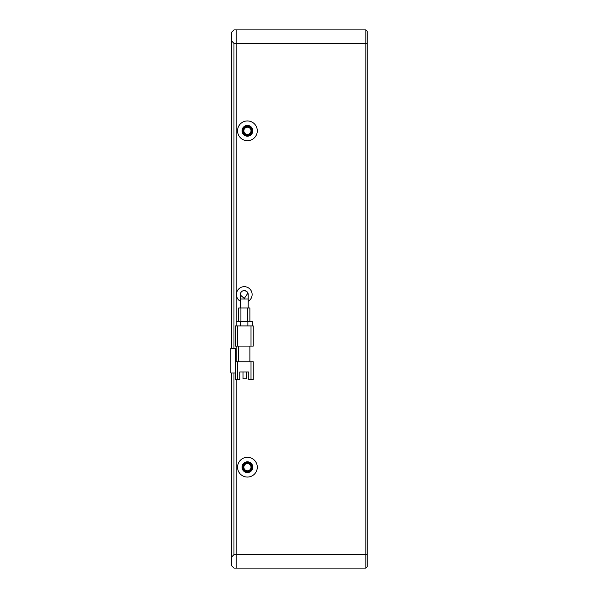 <?xml version="1.0" encoding="UTF-8"?>
<svg xmlns="http://www.w3.org/2000/svg" width="598" height="598" viewBox="0 0 598 598"><rect width="100%" height="100%" fill="white"/><g stroke="black" fill="none" stroke-linecap="round" stroke-linejoin="round"><path stroke-width="0.9" d="M251.908 130.812A4.485 4.485 0 0 0 247.423 126.328A4.485 4.485 0 0 0 242.938 130.812A4.485 4.485 0 0 0 247.423 135.298A4.485 4.485 0 0 0 251.908 130.812M251.908 467.188A4.485 4.485 0 0 0 247.423 462.703A4.485 4.485 0 0 0 242.938 467.188A4.485 4.485 0 0 0 247.423 471.673A4.485 4.485 0 0 0 251.908 467.188M251.011 130.812A3.588 3.588 0 0 0 247.423 127.225A3.588 3.588 0 0 0 243.835 130.812A3.588 3.588 0 0 0 247.423 134.401A3.588 3.588 0 0 0 251.011 130.812M251.011 467.188A3.588 3.588 0 0 0 247.423 463.6A3.588 3.588 0 0 0 243.835 467.188A3.588 3.588 0 0 0 247.423 470.776A3.588 3.588 0 0 0 251.011 467.188M231.725 556.888L233.968 554.645L236.21 554.645L236.21 568.1L233.968 568.1L231.725 565.858L231.725 373.003M231.725 348.335L231.725 32.143L233.968 29.9L236.21 29.9L236.21 43.355L236.21 29.9L365.827 29.9L365.827 43.355L236.21 43.355L236.21 321.425L236.21 43.355L233.968 43.355L231.725 41.113M233.968 554.645L233.968 373.003M233.968 348.335L233.968 43.355M236.21 554.645L236.21 379.73L236.21 568.1L365.827 568.1L365.827 554.645L236.21 554.645M236.21 361.79L236.21 346.093L236.21 361.79M247.946 293.095L244.283 298.439L240.396 295.061M240.359 294.515A3.924 3.924 0 0 1 244.283 290.591A3.924 3.924 0 0 1 248.207 294.515L248.207 299L240.359 299L240.359 294.515A3.924 3.924 0 0 1 244.283 290.591L246.57 291.323M240.919 321.425L240.919 307.97L238.677 307.97L238.677 321.425M240.919 307.97L247.647 307.97L247.647 321.425M249.889 321.425L249.889 307.97L247.647 307.97M252.356 325.91L252.356 321.425L236.21 321.425L236.21 325.91M237.556 325.91L235.313 325.91L235.313 346.093L237.556 346.093L237.556 325.91L251.011 325.91L251.011 346.093L237.556 346.093M251.011 346.093L253.253 346.093L253.253 325.91L251.011 325.91M238.677 361.79L238.677 346.093M249.889 346.093L249.889 361.79M237.556 361.79L251.011 361.79L251.011 379.73L248.768 379.73L248.768 372.001L239.798 372.001L239.798 379.73L237.556 379.73L237.556 361.79L235.313 361.79L235.313 348.335L230.828 348.335L230.828 373.003L235.313 373.003M251.011 379.73L253.253 379.73L253.253 361.79L251.011 361.79M239.798 372.001L242.997 372.001L242.997 378.833L246.585 378.833L246.585 372.001L248.768 372.001M235.313 361.79L235.313 379.73L237.556 379.73M257.29 130.812A9.867 9.867 0 0 0 247.423 120.946A9.867 9.867 0 0 0 237.556 130.812A9.867 9.867 0 0 0 247.423 140.679A9.867 9.867 0 0 0 257.29 130.812M252.805 130.812A5.382 5.382 0 0 0 247.423 125.431A5.382 5.382 0 0 0 242.041 130.812A5.382 5.382 0 0 0 247.423 136.195A5.382 5.382 0 0 0 252.805 130.812M257.29 467.188A9.867 9.867 0 0 0 247.423 457.32A9.867 9.867 0 0 0 237.556 467.188A9.867 9.867 0 0 0 247.423 477.055A9.867 9.867 0 0 0 257.29 467.188M252.805 467.188A5.382 5.382 0 0 0 247.423 461.805A5.382 5.382 0 0 0 242.041 467.188A5.382 5.382 0 0 0 247.423 472.57A5.382 5.382 0 0 0 252.805 467.188M248.207 301.31A7.849 7.849 0 0 0 244.283 286.666A7.849 7.849 0 0 0 240.359 301.31M365.827 29.9L367.172 31.245L367.172 566.755L365.827 568.1M367.172 43.916L365.827 43.355L365.827 554.645L367.172 554.084M240.695 325.91L240.695 321.425M247.871 321.425L247.871 325.91M240.359 299L240.359 307.97M248.207 299L248.207 307.97"/></g></svg>
